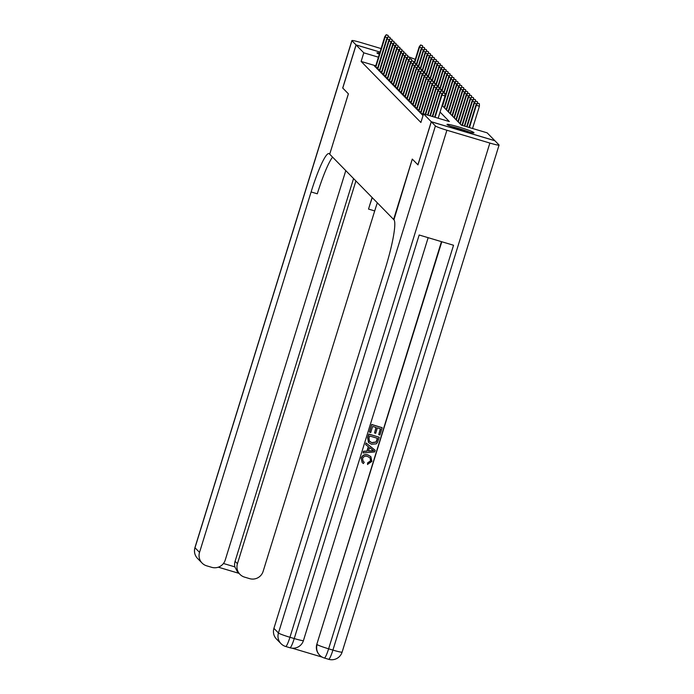 <?xml version="1.0" encoding="UTF-8"?>
<svg xmlns="http://www.w3.org/2000/svg" width="694" height="694" viewBox="0 0 694 694"><rect width="100%" height="100%" fill="white"/><g stroke="black" fill="none" stroke-linecap="round" stroke-linejoin="round"><path stroke-width="1.04" d="M447.101 124.599A14.123 1.05 -162.8 0 1 447.014 124.426A14.123 1.05 -162.8 0 1 459.896 127.314A14.123 1.05 -162.8 0 1 473.907 132.606A14.123 1.05 -162.8 0 1 473.993 132.78A14.123 1.05 -162.8 0 1 461.111 129.891A14.123 1.05 -162.8 0 1 447.101 124.599M379.323 54.253A14.123 1.05 -162.8 0 1 377.042 53.056A14.123 1.05 -162.8 0 1 376.963 52.883A14.123 1.05 -162.8 0 1 379.687 53.082M442.104 105.471L461.371 125.146L487.153 132.84L494.848 140.691L431.252 121.719L423.566 113.859L449.348 121.554L440.065 112.072M422.594 114.423L421.501 114.094L423.08 115.421M420.633 112.419L419.54 112.098L420.72 113.296L422.759 113.903M418.682 110.424L417.58 110.094L418.76 111.292L420.798 111.899M416.721 108.42L415.619 108.091L416.799 109.296L418.838 109.904M414.76 106.416L413.659 106.087L414.839 107.292L416.877 107.9M412.8 104.412L411.698 104.091L412.878 105.288L414.917 105.896M410.839 102.417L409.746 102.087L410.917 103.285L412.956 103.9M408.879 100.413L407.786 100.083L408.957 101.289L411.004 101.897M406.918 98.409L405.825 98.088L406.996 99.285L409.044 99.893M404.958 96.414L403.865 96.084L405.036 97.281L407.083 97.897M403.006 94.41L401.904 94.08L403.084 95.286L405.123 95.893M401.045 92.406L399.944 92.085L401.123 93.282L403.162 93.89M399.085 90.411L397.983 90.081L399.163 91.278L401.201 91.894M397.124 88.407L396.022 88.077L397.202 89.283L399.241 89.89M395.164 86.403L394.062 86.082L395.242 87.279L397.28 87.886M393.203 84.408L392.11 84.078L393.281 85.275L395.32 85.883M391.243 82.404L390.149 82.074L391.321 83.28L393.368 83.887M389.282 80.4L388.189 80.07L389.36 81.276L391.407 81.883M387.321 78.396L386.228 78.075L387.399 79.272L389.447 79.879M385.37 76.401L384.268 76.071L385.448 77.268L387.486 77.884M383.409 74.397L382.307 74.067L383.487 75.273L385.526 75.88M381.448 72.393L380.347 72.072L381.527 73.269L383.565 73.876M379.488 70.398L378.386 70.068L379.566 71.265L381.605 71.881M377.527 68.394L376.426 68.064L377.605 69.27L379.644 69.877M375.749 65.809L361.132 61.445L420.894 122.482L423.566 113.859M375.567 66.39L374.474 66.069L375.645 67.266L377.683 67.873M417.979 164.851L412.279 159.082L393.611 219.443M393.593 219.443L329.355 153.834A45.257 6.142 -73.4 0 0 328.947 153.582A45.257 6.142 -73.4 0 0 311.112 191.952L199.534 552.389A10.861 10.731 135.6 0 0 206.647 565.818L211.713 567.328A10.861 10.731 135.6 0 0 225.229 560.058L345.786 170.611M342.775 88.043L348.371 93.82L342.758 88.086L356.109 44.971L379.991 52.093M413.641 62.139L414.37 62.356M417.909 164.834L431.252 121.719M361.132 61.445L363.795 52.822L356.109 44.971M348.397 93.837L329.711 154.198L348.371 93.82M378.421 57.186L363.795 52.822M387.443 37.71L385.127 37.016L375.749 67.301M386.428 34.9L388.146 35.411L386.228 34.7L385.127 37.016L384.771 36.661L375.385 66.997M388.18 36.713L388.146 35.411M386.228 34.7L384.771 36.661M421.813 47.964L419.15 46.914L414.205 62.876M420.798 45.153L422.525 45.674L420.607 44.954L419.497 47.27L414.63 63.007M419.15 46.914L420.607 44.954M422.525 45.674L422.559 46.966L424.476 47.669L422.568 46.958L421.102 48.918L416.166 64.88M451.811 126.768A12.223 0.911 -162.8 0 1 468.71 131.999M470.012 132.311A14.027 1.041 17.2 0 0 450.562 126.291M381.084 48.571L361.088 42.603A10.861 0.807 17.2 0 0 351.884 40.59A10.861 0.807 17.2 0 0 351.953 40.729L356.048 44.91L342.697 88.025M415.255 59.493A10.861 0.807 17.2 0 0 407.777 56.587M414.379 62.313L413.641 62.096M380.008 52.059L356.048 44.91M355.909 180.96L237.435 563.702A10.861 10.731 135.6 0 0 244.54 577.122L249.614 578.64A10.861 10.731 135.6 0 0 263.13 571.37L374.699 210.924A45.257 6.142 -73.4 0 1 377.328 202.83M372.279 197.677A45.257 6.142 -73.4 0 0 368.514 209.076L372.105 197.495M223.459 563.485L234.858 566.885A10.861 10.731 -44.4 0 1 235.084 561.299L237.435 563.702M353.558 178.558L235.084 561.299M332.582 157.139A45.257 6.142 -73.4 0 0 317.297 193.8L311.112 191.952M234.858 566.885L237.426 571.769L239.985 574.38M363.127 461.363L364.22 462.195L363.43 463.557L362.259 462.646L361.149 458.144C362.415 455.056 364.697 453.989 368.002 454.952L370.778 456.565M362.181 462.56L361.149 458.144M361.305 458.309C362.572 455.212 364.853 454.145 368.158 455.108L370.856 456.643L371.889 461.432L367.508 464.364L367.647 462.811L370.57 460.851L369.98 457.797M365.677 444.663L365.998 442.954L375.194 450.302L374.682 451.941L363.101 452.974L363.578 451.43L367.117 451.195L368.479 446.789L365.677 444.663L366.154 443.11L375.194 450.302M363.101 452.974L363.422 451.265L366.961 451.039L368.314 446.658M378.742 434.652L380.546 428.814L377.371 427.868L375.688 433.308L374.5 432.952L376.183 427.513L372.617 426.446L370.726 432.544L369.382 432.032L371.715 424.468L382.186 427.704L379.93 434.999L378.742 434.652L380.355 428.753M374.5 432.952L375.992 427.452M292.174 648.179L322.25 657.149M281.009 643.668A10.861 10.861 0 0 0 285.659 646.478A10.861 1.475 106.6 0 0 289.945 637.274A10.861 0.807 -162.8 0 1 278.459 632.989A10.861 10.731 135.6 0 0 281.009 643.668L276.472 639.035A10.861 10.731 -44.4 0 1 273.922 628.356L278.459 632.989L435.407 125.961A10.861 0.807 17.2 0 0 446.901 130.238L289.945 637.274L294.239 638.549L419.167 234.997L453.538 245.251L328.618 648.812A10.861 0.807 -162.8 0 1 317.123 644.535A10.861 10.731 135.6 0 0 319.682 655.205L319.387 654.91A10.861 10.731 -44.4 0 1 316.837 644.232L441.809 241.755M441.453 241.651L316.837 644.232M368.488 442.494L367.612 437.723L368.766 434.019L379.228 437.255L377.423 442.581L376.217 443.865L371.507 444.229L368.566 442.572L367.768 437.888L368.922 434.184L379.228 437.255M435.407 125.961L431.312 121.78L417.97 164.894L412.297 159.1L393.94 219.798A45.257 6.142 106.6 0 1 385.5 267.919L273.922 628.356M446.901 130.238L489.869 143.059A10.861 0.807 17.2 0 0 499.064 145.072A10.861 0.807 17.2 0 0 499.003 144.933L494.909 140.752L431.312 121.78M369.538 432.189L371.715 424.468M371.88 424.633L382.186 427.704M368.974 440.794L371.975 442.772L376.2 442.104L377.588 438.365L369.659 435.997L369 438.131L369.425 441.393M369.347 441.315L371.819 442.616L376.044 441.948L377.397 438.304M372.062 449.495L369.538 447.578L368.445 451.109L373.754 450.77L372.062 449.495M368.497 450.935L373.598 450.606M367.664 464.529L367.803 462.976L370.726 461.007L370.058 457.866L367.707 456.574C365.339 455.724 363.613 456.374 362.537 458.526L363.205 461.449L364.22 462.195M389.403 39.705L387.087 39.02L377.709 69.296M388.388 36.903L390.106 37.415L388.189 36.704L387.087 39.02L386.732 38.656L377.336 68.992M390.141 38.717L390.106 37.415M388.189 36.704L386.732 38.656M391.364 41.709L389.048 41.015L379.67 71.3M390.349 38.899L392.067 39.419L390.149 38.699L389.048 41.015L388.692 40.66L379.297 70.996M392.101 40.712L392.067 39.419M390.149 38.699L388.692 40.66M393.316 43.713L391 43.019L381.631 73.304M392.31 40.903L394.027 41.414L392.11 40.703L391 43.019L390.653 42.664L381.258 73M395.276 45.717L392.613 44.659L394.071 42.707L395.988 43.418L394.071 42.707L394.027 41.414M392.11 40.703L390.653 42.664M394.27 42.907L392.96 45.023L383.591 75.299M392.613 44.659L383.218 75.004M397.237 47.713L394.574 46.663L396.031 44.702L397.948 45.422L396.031 44.702L395.988 43.418M423.774 49.968L421.458 49.274L416.591 65.01M422.759 47.157L421.458 49.274L421.102 48.918M424.476 47.669L424.52 48.97L426.437 49.673L424.528 48.962L423.062 50.914L418.126 66.884M425.734 51.972L423.418 51.278L418.551 67.006M424.719 49.161L423.418 51.278L423.062 50.914M426.437 49.673L426.48 50.974M427.695 53.967L425.023 52.918L420.087 68.88M426.68 51.165L428.398 51.677L426.489 50.957L425.379 53.282L420.512 69.01M425.023 52.918L426.489 50.957M428.398 51.677L428.432 52.97M429.655 55.971L426.983 54.921L422.039 70.883M428.64 53.16L430.358 53.672L428.441 52.961L427.339 55.277L422.464 71.014M426.983 54.921L428.441 52.961M430.358 53.672L430.393 54.973L432.319 55.676L430.401 54.965L428.944 56.917L423.999 72.887M396.222 44.91L394.921 47.027L385.552 77.303M394.574 46.663L385.179 76.999M397.983 46.715L397.948 45.422M431.616 57.975L429.3 57.281L424.424 73.009M430.601 55.164L429.3 57.281L428.944 56.917M432.319 55.676L432.353 56.977M399.197 49.716L396.881 49.022L387.512 79.307M398.183 46.906L399.9 47.418L397.992 46.706L396.881 49.022L396.526 48.667L387.139 79.003M401.158 51.72L398.486 50.662L399.952 48.71L401.861 49.421L399.952 48.71L399.9 47.418M397.992 46.706L396.526 48.667M433.568 59.97L430.905 58.921L425.96 74.883M432.562 57.168L434.279 57.68L432.362 56.969L431.26 59.285L426.385 75.013M430.905 58.921L432.362 56.969M434.279 57.68L434.314 58.973M400.143 48.91L398.842 51.026L389.473 81.302M398.486 50.662L389.1 81.007M403.119 53.716L400.447 52.666L401.913 50.714L403.821 51.425L401.913 50.714L401.861 49.421M435.528 61.974L432.865 60.925L427.92 76.887M434.522 59.164L436.24 59.675L434.323 58.964L433.212 61.28L428.345 77.017M432.865 60.925L434.323 58.964M436.24 59.675L436.274 60.977L438.2 61.679L436.283 60.968L434.826 62.928L429.881 78.89M402.104 50.914L400.802 53.03L391.425 83.306M400.447 52.666L391.06 83.002M405.079 55.72L402.407 54.67L403.865 52.709L405.782 53.421L403.865 52.709L403.821 51.425M437.489 63.978L435.173 63.284L430.306 79.012M436.483 61.167L435.173 63.284L434.826 62.928M438.2 61.679L438.235 62.98M404.064 52.909L402.763 55.026L393.385 85.31M402.407 54.67L393.021 85.006M405.817 54.722L405.782 53.421M439.449 65.973L436.786 64.924L431.842 80.886M438.435 63.171L440.161 63.683L438.244 62.972L437.133 65.288L432.267 81.016M436.786 64.924L438.244 62.972M440.161 63.683L440.196 64.984L442.113 65.687L440.204 64.967L438.738 66.928L433.802 82.89M407.04 57.723L404.723 57.029L395.346 87.314M406.025 54.913L407.742 55.425L405.825 54.713L404.723 57.029L404.368 56.665L394.973 87.01M409 59.719L406.328 58.669L407.786 56.717L409.703 57.429L407.786 56.717L407.742 55.425M405.825 54.713L404.368 56.665M441.41 67.977L439.094 67.283L434.227 83.02M440.395 65.167L439.094 67.283L438.738 66.928M442.113 65.687L442.156 66.98L444.073 67.682L442.165 66.971L440.699 68.932L435.763 84.894M407.985 56.917L406.684 59.033L397.306 89.309M406.328 58.669L396.933 89.005M409.738 58.73L409.703 57.429M443.371 69.981L441.054 69.287L436.188 85.015M442.356 67.171L441.054 69.287L440.699 68.932M444.073 67.682L444.117 68.984L446.034 69.686L444.125 68.975L442.659 70.927L437.723 86.897M410.952 61.723L408.636 61.029L399.267 91.313M409.946 58.912L411.663 59.432L409.746 58.712L408.636 61.029L408.289 60.673L398.894 91.009M412.913 63.727L410.249 62.677L411.707 60.716L413.624 61.428L411.707 60.716L411.663 59.432M409.746 58.712L408.289 60.673M445.331 71.976L443.015 71.291L438.148 87.019M444.316 69.174L443.015 71.291L442.659 70.927M446.034 69.686L446.069 70.988M411.906 60.916L410.596 63.033L401.227 93.317M410.249 62.677L400.854 93.013M414.873 65.722L412.21 64.672L413.667 62.72L415.585 63.432L413.667 62.72L413.624 61.428M447.292 73.98L444.62 72.931L439.675 88.893M446.277 71.17L447.994 71.69L446.077 70.97L444.975 73.295L440.1 89.023M444.62 72.931L446.077 70.97M447.994 71.69L448.029 72.983M413.858 62.92L412.557 65.036L403.188 95.312M412.21 64.672L402.815 95.009M416.834 67.726L414.162 66.676L415.628 64.716L417.536 65.436L415.628 64.716L415.585 63.432M449.252 75.984L446.58 74.935L441.636 90.897M448.237 73.174L449.955 73.685L448.038 72.974L446.936 75.29L442.061 91.027M446.58 74.935L448.038 72.974M449.955 73.685L449.99 74.987M415.819 64.915L414.518 67.032L405.149 97.316M414.162 66.676L404.776 97.013M418.794 69.73L416.122 68.68L417.588 66.719L419.497 67.431L417.588 66.719L417.536 65.436M451.204 77.988L448.541 76.93L443.596 92.901M450.198 75.178L451.915 75.689L449.998 74.978L448.897 77.294L444.021 93.022M448.541 76.93L449.998 74.978M451.915 75.689L451.95 76.991L453.876 77.693L451.959 76.973L450.501 78.934L442.243 105.609M417.779 66.919L416.478 69.036L407.109 99.32M416.122 68.68L406.736 99.016M419.54 68.732L419.497 67.431M453.165 79.984L450.848 79.298L442.599 105.965M452.158 77.181L450.848 79.298L450.501 78.934M453.876 77.693L453.911 78.986L455.837 79.689L453.919 78.977L452.462 80.938L444.203 107.605M420.755 71.734L418.439 71.04L409.061 101.315M419.74 68.923L421.458 69.435L419.549 68.723L418.439 71.04L418.083 70.675L408.697 101.02M421.492 70.736L421.458 69.435M419.549 68.723L418.083 70.675M455.125 81.987L452.809 81.293L444.559 107.969M454.119 79.177L452.809 81.293L452.462 80.938M455.837 79.689L455.871 80.99L457.797 81.692L455.88 80.981L454.423 82.933L446.164 109.609M422.715 73.729L420.399 73.044L411.022 103.319M421.7 70.927L423.418 71.439L421.501 70.719L420.399 73.044L420.043 72.679L410.657 103.016M424.676 75.733L422.004 74.683L423.461 72.723L425.379 73.434L423.461 72.723L423.418 71.439M421.501 70.719L420.043 72.679M457.086 83.991L454.77 83.297L446.511 109.964M456.071 81.181L454.77 83.297L454.423 82.933M457.797 81.692L457.832 82.994L459.749 83.696L457.84 82.985L456.374 84.937L448.124 111.613M423.661 72.922L422.36 75.039L412.982 105.323M422.004 74.683L412.609 105.02M426.628 77.737L423.965 76.678L425.422 74.726L427.339 75.438L425.422 74.726L425.379 73.434M459.046 85.987L456.73 85.301L448.471 111.968M458.031 83.185L456.73 85.301L456.374 84.937M459.749 83.696L459.792 84.989M425.622 74.926L424.32 77.043L414.943 107.318M423.965 76.678L414.57 107.023M428.588 79.732L425.925 78.682L427.383 76.73L429.3 77.442L427.383 76.73L427.339 75.438M461.007 87.991L458.335 86.941L450.085 113.608M459.992 85.18L461.71 85.692L459.801 84.98L458.691 87.297L450.432 113.972M458.335 86.941L459.801 84.98M461.71 85.692L461.753 86.993M427.582 76.93L426.272 79.047L416.903 109.322M425.925 78.682L416.53 109.019M430.549 81.736L427.886 80.686L429.343 78.726L431.26 79.437L429.343 78.726L429.3 77.442M462.967 89.994L460.296 88.945L452.037 115.612M461.952 87.184L463.67 87.696L461.753 86.984L460.651 89.3L452.393 115.976M460.296 88.945L461.753 86.984M463.67 87.696L463.705 88.997L465.631 89.7L463.713 88.988L462.256 90.94L453.997 117.616M429.543 78.925L428.233 81.042L418.864 111.326M427.886 80.686L418.491 111.023M431.295 80.738L431.26 79.437M464.928 91.99L462.612 91.304L454.353 117.971M463.913 89.188L462.612 91.304L462.256 90.94M465.631 89.7L465.665 91.001L467.591 91.703L465.674 90.983L464.217 92.944L455.958 119.611M432.509 83.74L430.193 83.046L420.824 113.33M431.495 80.929L433.221 81.441L431.304 80.73L430.193 83.046L429.846 82.69L420.451 113.027M433.256 82.742L433.221 81.441M431.304 80.73L429.846 82.69M466.889 93.994L464.572 93.3L456.314 119.975M465.874 91.183L464.572 93.3L464.217 92.944M467.591 91.703L467.626 92.996L469.552 93.699L467.635 92.987L466.177 94.948L457.919 121.615M434.47 85.735L432.154 85.05L422.785 115.325M433.455 82.933L435.173 83.445L433.264 82.733L432.154 85.05L431.798 84.685L422.412 115.022M435.216 84.746L435.173 83.445M433.264 82.733L431.798 84.685M468.84 95.998L466.533 95.304L458.274 121.979M467.834 93.187L466.533 95.304L466.177 94.948M469.552 93.699L469.586 95L471.512 95.703L469.595 94.991L468.138 96.943L459.879 123.619M436.431 87.739L434.114 87.045L425.622 114.475M435.416 84.928L437.133 85.449L435.225 84.729L434.114 87.045L433.759 86.689L425.196 114.354M438.391 89.743L435.719 88.693L437.185 86.733L439.094 87.444L437.185 86.733L437.133 85.449M435.225 84.729L433.759 86.689M437.376 86.932L436.075 89.049L427.981 115.178M435.719 88.693L427.556 115.057M440.352 91.738L437.68 90.688L439.137 88.737L441.054 89.448L439.137 88.737L439.094 87.444M439.337 88.936L438.035 91.053L430.349 115.889M437.68 90.688L429.924 115.759M442.312 93.742L439.64 92.692L441.098 90.732L443.015 91.452L441.098 90.732L441.054 89.448M470.801 97.993L468.485 97.307L460.235 123.974M469.795 95.191L468.485 97.307L468.138 96.943M471.512 95.703L471.547 97.004M472.761 99.997L470.098 98.947L461.935 125.31M471.755 97.186L473.473 97.707L471.556 96.987L470.445 99.311L462.36 125.441M470.098 98.947L471.556 96.987M473.473 97.707L473.508 98.999L475.433 99.702L473.516 98.99L472.059 100.951L464.295 126.013M474.722 102.001L472.406 101.307L464.72 126.143M473.707 99.19L472.406 101.307L472.059 100.951M475.433 99.702L475.468 101.003M441.297 90.931L439.996 93.048L432.709 116.592M439.64 92.692L432.284 116.462M443.05 92.744L443.015 91.452M476.683 104.005L474.011 102.946L466.654 126.724M475.668 101.194L477.385 101.706L475.477 100.994L474.366 103.311L467.079 126.846M474.011 102.946L475.477 100.994M477.385 101.706L477.429 103.007L479.346 103.71L477.437 102.998L475.971 104.95L469.014 127.427M438.166 118.214L445.045 95.98L441.957 95.052L435.069 117.295M443.258 92.935L444.975 93.447L443.058 92.736L441.957 95.052L441.601 94.696L434.644 117.165M445.045 95.98L444.975 93.447M443.058 92.736L441.601 94.696M479.346 103.71L479.424 106.234L476.327 105.315L469.439 127.549M477.628 103.198L476.327 105.315L475.971 104.95M479.424 106.234L472.536 128.477M368.514 209.076L374.699 210.924M238.962 573.339L218.332 567.18M351.953 40.729L194.997 547.757L199.534 552.389M194.997 547.757A10.861 0.807 -162.8 0 1 194.936 547.627A10.861 10.861 0 0 0 197.547 558.436A10.861 10.731 -44.4 0 1 194.997 547.757M319.682 655.205A10.861 10.861 0 0 0 324.332 658.016A10.861 1.475 106.6 0 0 328.618 648.812L332.912 650.096L489.869 143.059M342.116 652.1A10.861 0.807 -162.8 0 1 332.912 650.096A10.861 1.475 -73.4 0 1 328.626 659.3A10.861 10.861 0 0 0 342.116 652.1L499.064 145.072M328.531 659.239A10.861 1.475 -73.4 0 0 328.626 659.3L324.332 658.016M303.443 640.562A10.861 0.807 -162.8 0 1 294.239 638.549A10.861 1.475 -73.4 0 1 289.962 647.762A10.861 10.861 0 0 0 303.443 640.562L428.155 237.678M289.866 647.702A10.861 1.475 -73.4 0 0 289.962 647.762L285.659 646.478M351.884 40.59L194.936 547.627M197.547 558.436L202.084 563.068M218.306 567.189L238.988 573.357"/></g></svg>
